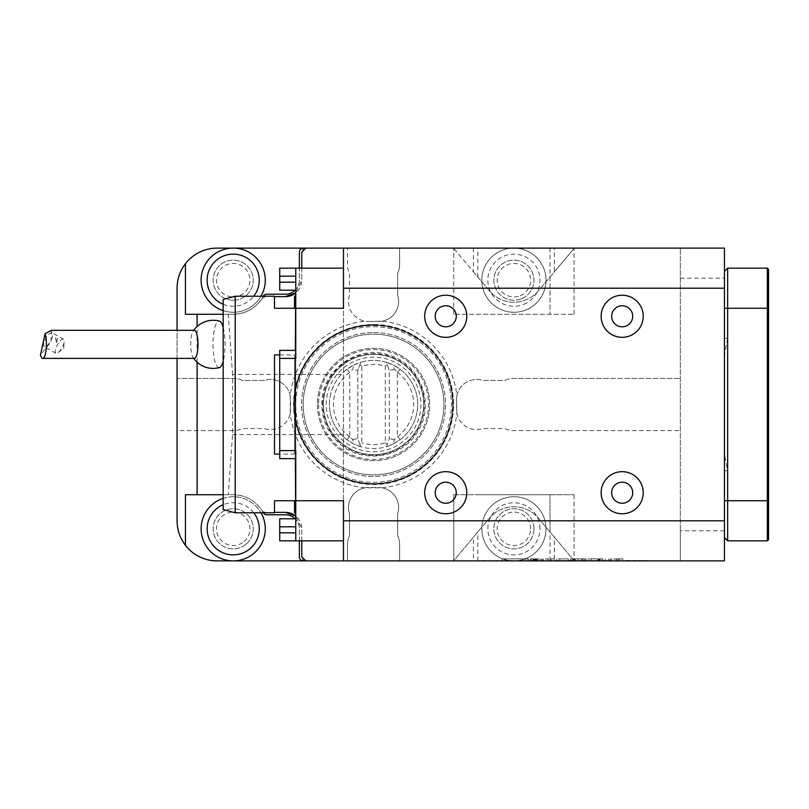 <?xml version="1.0" encoding="UTF-8"?>
<svg xmlns="http://www.w3.org/2000/svg" width="809" height="809" viewBox="0 0 809 809"><rect width="100%" height="100%" fill="white"/><g stroke="black" fill="none" stroke-linecap="round" stroke-linejoin="round"><path stroke-width="0.61" stroke-dasharray="4.04 3.03" d="M497.606 560.495L491.619 560.89L497.606 560.89M520.956 560.495L515.009 560.89L520.956 560.89M542.536 560.89L551 560.495L542.536 560.89M560.89 560.89L555.136 560.89M572.226 560.89L569.182 560.89M577.444 560.89L576.19 560.89L577.444 560.89M579.79 560.495L589.326 560.89L579.79 560.89M549.756 560.89L536.782 560.89L549.756 560.89L549.756 558.888L551.081 558.888L551.081 560.89M538.764 560.495L525.446 560.89L538.764 560.89L538.733 558.888L530.32 558.888L538.733 558.888M568.353 560.89L556.693 560.89L568.353 560.89L568.353 558.888L559.788 558.888L559.788 560.89L559.788 558.888L556.693 558.888L568.353 558.888L568.353 560.89M586.09 560.89L574.815 560.89L586.09 560.89L586.09 558.888L584.462 558.888L586.09 558.888L586.09 560.89L586.09 558.888L578.172 558.888L582.996 558.888L582.996 560.89L582.996 558.888L574.815 558.888L581.661 558.888L581.661 560.89L581.661 558.888L586.09 558.888L586.09 560.89M574.815 560.89L573.48 560.89L574.815 560.89L574.815 558.888L573.48 558.888L573.48 560.89L573.48 558.888L574.815 558.888L574.815 560.89M581.196 560.89L575.28 560.89L581.196 560.89L581.196 558.888L584.462 558.888L575.28 558.888L581.196 558.888L581.196 560.89M572.024 560.89L575.28 560.89L570.396 560.89L572.024 560.89L572.024 558.888L575.28 558.888L570.396 558.888L570.396 560.89L570.396 558.888L572.024 558.888L572.024 560.89M602.897 560.89L588.133 560.89L602.897 560.89L602.897 558.888L601.259 558.888L602.897 558.888L602.897 560.89L602.897 558.888L599.277 558.888L599.277 560.89L599.277 558.888L601.259 558.888L588.133 558.888L602.897 558.888L602.897 560.89M598.468 558.888L591.227 558.888L591.227 560.89L591.227 558.888L591.227 560.89L591.227 558.888L599.803 558.888L599.803 560.89L598.468 560.89L599.803 560.89L599.803 558.888L599.803 560.89L599.803 558.888L598.468 558.888L598.468 560.89L591.227 560.89L598.468 560.89L598.468 558.888L598.468 560.89M622.819 560.89L605.253 560.89L622.819 560.89L622.819 558.888L616.296 558.888L616.296 560.89M502.065 560.89L528.398 560.89L502.065 560.89L502.065 558.888L528.398 558.888L528.398 560.89L528.398 558.888L502.065 558.888L502.065 560.89M217.156 560.89L724.439 560.89L724.439 248.11L217.156 248.11A40.096 40.096 0 0 0 177.06 288.206L177.06 378.43L233.68 378.43A20.053 20.053 0 0 1 242.427 380.442L264.23 380.442A20.053 20.053 0 0 1 290.542 399.484L290.542 409.516A20.053 20.053 0 0 1 264.23 428.558L242.427 428.558A20.053 20.053 0 0 1 233.68 430.57L177.06 430.57L177.06 520.794A40.096 40.096 0 0 0 217.156 560.89M551.081 558.888L554.347 558.888L554.347 560.89L554.377 537.156L574.289 560.89L453.525 560.89L489.334 518.215A32.077 32.077 0 0 1 538.481 518.215L574.289 560.89L453.525 560.89L473.447 537.156L473.447 560.89M639.171 560.89L645.046 560.89M626.297 560.495L636.825 560.495L626.297 560.89M618.005 560.495L613.434 560.89L618.005 560.89M605.698 560.89L603.534 560.89L605.698 560.89M598.68 560.89L595.636 560.89M509.437 560.495L503.491 560.89L509.437 560.89M485.724 560.495L479.737 560.89L485.724 560.89M301.777 540.847L301.777 528.813L295.76 516.102A16.443 16.443 0 0 1 301.777 528.813L301.777 556.885A4.015 4.015 0 0 0 305.782 560.89M724.439 354.696L724.439 537.631L724.439 271.369L724.439 354.696L727.645 338.334L727.645 268.153L767.347 268.153L767.347 338.334L768.55 348.234L768.55 460.766L767.347 470.666L767.347 540.847L768.55 539.643L768.55 460.766M473.447 248.11L473.447 271.844L453.525 248.11L574.289 248.11L453.525 248.11L489.334 290.785A32.077 32.077 0 0 0 538.481 290.785L574.289 248.11L554.377 271.844L554.377 248.11M295.76 500.741L343.481 500.741L343.481 268.153L343.481 308.259L295.76 308.259L295.76 540.847L295.76 532.828L295.76 540.847L279.722 540.847L279.722 526.811L295.76 526.811L295.76 532.828L295.76 518.791L295.76 526.811M343.481 248.11L343.481 560.89M303.375 560.89A4.015 4.015 0 0 1 299.37 556.885L299.37 528.813A14.036 14.036 0 0 0 285.334 514.777L266.748 514.777A4.015 4.015 0 0 1 263.218 512.663A34.089 34.089 0 0 0 261.954 510.519L265.342 512.37A4.015 4.015 0 0 1 261.954 510.519C255.047 500.377 245.461 495.118 233.204 494.724L228.249 494.724L232.567 434.575L232.567 374.425L343.481 374.425M232.567 434.575L343.481 434.575M724.439 530.815L680.329 530.815L680.329 560.89L680.329 248.11L680.329 530.815M680.329 278.185L724.439 278.185M305.782 248.11A4.015 4.015 0 0 0 301.777 252.115L301.777 280.187A16.443 16.443 0 0 1 295.76 292.898L301.777 280.187L301.777 268.153M285.334 296.63L274.504 296.63M265.342 296.63L261.954 298.481A4.015 4.015 0 0 1 265.342 296.63M232.567 374.425L228.249 314.276L233.204 314.276C245.461 313.882 255.047 308.623 261.954 298.481A34.089 34.089 0 0 0 263.218 296.337A4.015 4.015 0 0 1 266.748 294.223L285.334 294.223A14.036 14.036 0 0 0 299.37 280.187L299.37 268.153M274.504 512.37L285.334 512.37M223.173 327.443A23.299 6.027 90 0 1 225.054 344.351A23.299 6.027 90 0 1 223.173 361.259M219.451 367.589A23.299 6.027 90 0 1 213 344.361A23.299 6.027 90 0 1 219.441 321.112M197.113 362.22L197.113 326.472M223.173 494.724L228.249 494.724M228.249 314.276L223.173 314.276M185.433 314.276L233.204 314.276A34.089 34.089 0 0 0 263.218 296.337A4.015 4.015 0 0 1 263.279 296.225M263.279 512.775A4.015 4.015 0 0 1 263.218 512.663A34.089 34.089 0 0 0 233.204 494.724L185.433 494.724M530.643 528.813A16.726 16.726 0 0 0 505.544 514.322A16.726 16.726 0 0 0 505.544 543.304A16.726 16.726 0 0 0 530.643 528.813M533.96 528.813A20.053 20.053 0 0 0 503.886 511.45A20.053 20.053 0 0 0 503.886 546.176A20.053 20.053 0 0 0 533.96 528.813A20.053 20.053 0 0 0 513.907 508.76A20.053 20.053 0 0 0 493.854 528.813A20.053 20.053 0 0 0 513.907 548.866A20.053 20.053 0 0 0 533.96 528.813M545.994 528.813A32.077 32.077 0 0 0 513.907 496.736A32.077 32.077 0 0 0 481.83 528.813A32.077 32.077 0 0 0 513.907 560.89A32.077 32.077 0 0 0 545.994 528.813A32.077 32.077 0 0 1 497.869 556.592A32.077 32.077 0 0 1 497.869 501.034A32.077 32.077 0 0 1 545.994 528.813A32.077 32.077 0 0 1 497.869 556.592A32.077 32.077 0 0 1 497.869 501.034A32.077 32.077 0 0 1 545.994 528.813M520.187 295.7A16.726 16.726 0 0 0 524.202 267A16.726 16.726 0 0 0 497.343 277.871A16.726 16.726 0 0 0 520.187 295.7M521.431 298.774A20.053 20.053 0 0 0 526.244 264.381A20.053 20.053 0 0 0 494.056 277.406A20.053 20.053 0 0 0 521.431 298.774A20.053 20.053 0 0 0 528.166 266.09A20.053 20.053 0 0 0 495.401 272.461A20.053 20.053 0 0 0 521.431 298.774M525.941 309.928A32.077 32.077 0 0 0 513.907 248.11A32.077 32.077 0 0 0 482.417 286.315A32.077 32.077 0 0 0 525.941 309.928A32.077 32.077 0 0 1 482.134 275.748A32.077 32.077 0 0 1 533.647 254.896A32.077 32.077 0 0 1 525.941 309.928A32.077 32.077 0 0 1 482.134 275.748A32.077 32.077 0 0 1 533.647 254.896A32.077 32.077 0 0 1 525.941 309.928M244.035 541.555A16.726 16.726 0 0 0 238.817 513.058A16.726 16.726 0 0 0 216.741 531.826A16.726 16.726 0 0 0 244.035 541.555M246.189 544.093A20.053 20.053 0 0 0 239.939 509.933A20.053 20.053 0 0 0 213.475 532.423A20.053 20.053 0 0 0 246.189 544.093A20.053 20.053 0 0 0 244.146 512.016A20.053 20.053 0 0 0 213.98 523.099A20.053 20.053 0 0 0 246.189 544.093M253.986 553.255A32.077 32.077 0 0 0 250.709 501.934A32.077 32.077 0 0 0 202.452 519.681A32.077 32.077 0 0 0 253.986 553.255M223.173 498.344A32.077 32.077 0 0 1 260.983 512.775A32.077 32.077 0 0 0 223.173 498.344M233.204 296.913A16.726 16.726 0 0 0 247.685 271.824A16.726 16.726 0 0 0 218.713 271.824A16.726 16.726 0 0 0 233.204 296.913M233.204 300.24A20.053 20.053 0 0 0 250.568 270.166A20.053 20.053 0 0 0 215.841 270.166A20.053 20.053 0 0 0 233.204 300.24A20.053 20.053 0 0 0 250.568 270.166A20.053 20.053 0 0 0 215.841 270.166A20.053 20.053 0 0 0 233.204 300.24M233.204 312.264A32.077 32.077 0 0 0 265.281 280.187A32.077 32.077 0 0 0 233.204 248.11A32.077 32.077 0 0 0 201.117 280.187A32.077 32.077 0 0 0 233.204 312.264A32.077 32.077 0 0 1 223.173 310.656A32.077 32.077 0 0 0 260.983 296.225A32.077 32.077 0 0 1 233.204 312.264M317.411 404.5A56.145 56.145 0 0 0 401.628 453.121A56.145 56.145 0 0 0 401.628 355.879A56.145 56.145 0 0 0 317.411 404.5A56.145 56.145 0 0 1 373.556 348.355A56.145 56.145 0 0 1 429.7 404.5A56.145 56.145 0 0 1 373.556 460.645A56.145 56.145 0 0 1 317.411 404.5A56.145 56.145 0 0 1 401.628 355.879A56.145 56.145 0 0 1 401.628 453.121A56.145 56.145 0 0 1 317.411 404.5M349.771 436.809A10.021 10.021 0 0 0 349.417 436.526A40.096 40.096 0 0 1 349.417 372.474A10.021 10.021 0 0 0 349.771 372.191L352.744 369.44L353.776 365.071L347.01 369.268A44.111 44.111 0 0 0 347.01 439.732L353.776 443.929L352.744 439.56L349.771 436.809L349.771 372.191M397.33 372.191A10.021 10.021 0 0 0 397.684 372.474A40.096 40.096 0 0 1 397.684 436.526A10.021 10.021 0 0 0 397.33 436.809L394.367 439.56L393.336 443.929L400.101 439.732A44.111 44.111 0 0 0 400.101 369.268L393.336 365.071L394.367 369.44L397.33 372.191L397.33 436.809M359.833 444.272L360.723 446.699A44.111 44.111 0 0 0 386.389 446.699L389.311 438.66L389.311 370.34L386.389 362.301A44.111 44.111 0 0 0 360.723 362.301L357.79 370.34L357.79 438.66L359.833 444.272L361.805 442.836L361.805 366.164A40.096 40.096 0 0 1 385.306 366.164L385.306 442.836A40.096 40.096 0 0 1 361.805 442.836M387.278 444.272L385.306 442.836M385.306 366.164L387.278 364.728M361.805 366.164L359.833 364.728M352.744 439.56L357.79 438.66L360.723 446.699L353.776 443.929M353.776 365.071L360.723 362.301L357.79 370.34L352.744 369.44M394.367 369.44L389.311 370.34L386.389 362.301L393.336 365.071M393.336 443.929L386.389 446.699L389.311 438.66L389.311 370.34M394.367 439.56L389.311 438.66M429.7 404.5A56.145 56.145 0 0 0 345.483 355.879A56.145 56.145 0 0 0 345.483 453.121A56.145 56.145 0 0 0 429.7 404.5M423.673 404.5A50.118 50.118 0 0 1 348.497 447.903A50.118 50.118 0 0 1 348.497 361.097A50.118 50.118 0 0 1 423.673 404.5M323.428 404.5A50.128 50.128 0 0 0 398.615 447.913A50.128 50.128 0 0 0 398.615 361.087A50.128 50.128 0 0 0 323.428 404.5A50.128 50.128 0 0 0 373.556 454.628A50.128 50.128 0 0 0 423.683 404.5A50.128 50.128 0 0 0 373.556 354.372A50.128 50.128 0 0 0 323.428 404.5M318.615 404.5A54.941 54.941 0 0 0 401.021 452.079A54.941 54.941 0 0 0 401.021 356.921A54.941 54.941 0 0 0 318.615 404.5M357.79 438.66L357.79 370.34M329.445 404.5A44.111 44.111 0 0 1 395.611 366.295A44.111 44.111 0 0 1 395.611 442.705A44.111 44.111 0 0 1 329.445 404.5M295.154 290.209A14.036 14.036 0 0 0 299.37 280.187L299.37 252.115A4.015 4.015 0 0 1 303.375 248.11M299.37 540.847L299.37 528.813A14.036 14.036 0 0 0 295.154 518.791M177.06 358.387L177.06 330.315M554.377 537.156L538.481 518.215A32.077 32.077 0 0 0 489.334 518.215L473.447 537.156M453.758 494.724L477.816 494.724L453.758 494.724L453.758 560.617L453.758 494.724M549.999 560.89L549.999 494.724L477.816 494.724L574.056 494.724L549.999 494.724L549.999 531.938M473.447 271.844L489.334 290.785A32.077 32.077 0 0 0 538.481 290.785L554.377 271.844M549.999 248.11L549.999 314.276L574.056 314.276L453.758 314.276L549.999 314.276L549.999 277.062M453.758 314.276L453.758 248.383L453.758 314.276M574.056 314.276L574.056 248.383L574.056 314.276M364.98 487.827A20.053 20.053 0 0 0 349.498 513.816L349.498 535.629A20.053 20.053 0 0 0 347.486 544.366L347.486 560.89L347.486 544.366A20.053 20.053 0 0 1 349.498 535.629L349.498 513.816A20.053 20.053 0 0 1 368.54 487.514L378.572 487.514A20.053 20.053 0 0 1 397.613 513.816L397.613 535.629A20.053 20.053 0 0 1 399.616 544.366L399.616 560.89L399.616 544.366A20.053 20.053 0 0 0 397.613 535.629L397.613 513.816A20.053 20.053 0 0 0 382.131 487.827L364.98 487.827A83.772 83.772 0 0 1 290.229 413.075L290.229 395.925A83.772 83.772 0 0 1 364.98 321.173L368.54 321.486A20.053 20.053 0 0 1 349.498 295.184L349.498 273.371A20.053 20.053 0 0 1 347.486 264.634L347.486 248.11L347.486 264.634A20.053 20.053 0 0 0 349.498 273.371L349.498 295.184A20.053 20.053 0 0 0 364.98 321.173M290.229 395.925A20.053 20.053 0 0 0 264.23 380.442L242.427 380.442A20.053 20.053 0 0 0 233.68 378.43L177.06 378.43L177.06 430.57L233.68 430.57A20.053 20.053 0 0 0 242.427 428.558L264.23 428.558A20.053 20.053 0 0 0 290.229 413.075M382.131 321.173A20.053 20.053 0 0 0 397.613 295.184L397.613 273.371A20.053 20.053 0 0 0 399.616 264.634L399.616 248.11L399.616 264.634A20.053 20.053 0 0 1 397.613 273.371L397.613 295.184A20.053 20.053 0 0 1 378.572 321.486L368.54 321.486L382.131 321.173A83.772 83.772 0 0 1 456.883 395.925L456.559 399.484A20.053 20.053 0 0 1 482.872 380.442L504.685 380.442A20.053 20.053 0 0 1 513.422 378.43L680.329 378.43L513.422 378.43A20.053 20.053 0 0 0 504.685 380.442L482.872 380.442A20.053 20.053 0 0 0 456.883 395.925M456.883 413.075A20.053 20.053 0 0 0 482.872 428.558L504.685 428.558A20.053 20.053 0 0 0 513.422 430.57L680.329 430.57L513.422 430.57A20.053 20.053 0 0 1 504.685 428.558L482.872 428.558A20.053 20.053 0 0 1 456.559 409.516L456.559 399.484L456.883 413.075A83.772 83.772 0 0 1 382.131 487.827M373.556 324.702A79.798 79.798 0 0 1 442.665 444.404A79.798 79.798 0 0 1 304.447 444.404A79.798 79.798 0 0 1 373.556 324.702A79.798 79.798 0 0 1 442.665 444.404A79.798 79.798 0 0 1 304.447 444.404A79.798 79.798 0 0 1 373.556 324.702M373.556 326.705A77.795 77.795 0 0 1 440.925 443.403A77.795 77.795 0 0 1 306.186 443.403A77.795 77.795 0 0 1 373.556 326.705M373.556 325.299A79.201 79.201 0 0 1 442.139 444.101A79.201 79.201 0 0 1 304.963 444.101A79.201 79.201 0 0 1 373.556 325.299A79.201 79.201 0 0 1 442.139 444.101A79.201 79.201 0 0 1 304.963 444.101A79.201 79.201 0 0 1 373.556 325.299A79.201 79.201 0 0 1 442.139 444.101A79.201 79.201 0 0 1 304.963 444.101A79.201 79.201 0 0 1 373.556 325.299A79.201 79.201 0 0 1 442.139 444.101A79.201 79.201 0 0 1 304.963 444.101A79.201 79.201 0 0 1 373.556 325.299M373.556 324.5A80 80 0 0 1 442.836 444.505A80 80 0 0 1 304.275 444.505A80 80 0 0 1 373.556 324.5A80 80 0 0 1 442.836 444.505A80 80 0 0 1 304.275 444.505A80 80 0 0 1 373.556 324.5A80 80 0 0 1 442.836 444.505A80 80 0 0 1 304.275 444.505A80 80 0 0 1 373.556 324.5M373.556 334.127A70.373 70.373 0 0 1 434.504 439.692A70.373 70.373 0 0 1 312.608 439.692A70.373 70.373 0 0 1 373.556 334.127A70.373 70.373 0 0 1 434.504 439.692A70.373 70.373 0 0 1 312.608 439.692A70.373 70.373 0 0 1 373.556 334.127A70.373 70.373 0 0 1 434.504 439.692A70.373 70.373 0 0 1 312.608 439.692A70.373 70.373 0 0 1 373.556 334.127M574.056 494.724L574.056 560.617L574.056 494.724M768.55 348.234L768.55 269.357L767.347 268.153M767.347 540.847L727.645 540.847L727.645 470.666L724.439 454.304M724.439 271.369L727.645 268.153M727.645 540.847L724.439 537.631M194.342 358.387A14.036 3.63 90 0 1 192.987 357.366A14.036 3.63 90 0 1 190.712 344.351A14.036 3.63 90 0 1 192.987 331.326A14.036 3.63 90 0 1 194.342 330.315M51.503 330.315L50.967 341.883L40.45 355.1M52.524 336.19A8.019 2.73 -61.1 0 1 48.752 343.936A8.019 2.73 -61.1 0 1 44.293 346.859A8.019 2.73 -61.1 0 1 45.779 338.516A8.019 2.73 -61.1 0 1 52.049 332.812A8.019 2.73 -61.1 0 1 52.524 336.19M64.083 342.571A8.019 2.73 -61.1 0 1 58.066 352.613A8.019 2.73 -61.1 0 1 55.851 353.24A8.019 2.73 -61.1 0 1 57.338 344.897A8.019 2.73 -61.1 0 1 63.608 339.193A8.019 2.73 -61.1 0 1 64.255 341.408A8.019 2.73 -61.1 0 1 64.083 342.571M56.428 342.561L55.568 337.707L57.682 338.202L56.428 342.561A8.019 2.073 90 0 0 55.568 337.707M295.76 518.791L279.722 518.791L279.722 526.811M295.76 350.368L279.722 350.368L279.722 458.632L279.722 358.387L279.722 458.632L295.76 458.632L295.76 450.613L295.76 458.632L279.722 458.632L295.76 458.632L295.76 350.368L295.76 358.387L295.76 350.368L279.722 350.368L279.722 358.387L279.722 350.368L295.76 350.368L295.76 358.387L279.722 358.387M279.722 268.153L279.722 276.172L295.76 276.172L295.76 268.153L279.722 268.153M279.722 282.189L279.722 290.209L295.76 290.209L295.76 282.189L279.722 282.189L279.722 276.172M343.481 268.153L295.76 268.153L295.76 276.172M314.074 268.153L322.761 268.153L314.074 268.153M343.481 540.847L295.76 540.847M322.761 540.847L314.074 540.847L322.761 540.847M295.76 282.189L295.76 290.209M279.722 450.613L295.76 450.613L279.722 450.613L295.76 450.613L295.76 458.632M295.76 308.259L295.76 268.153M295.76 515.181L295.76 293.819L295.76 515.181M223.173 299.451L223.173 509.549M294.557 512.775L294.557 500.741L274.504 500.741L274.504 512.775M294.557 454.102L294.557 354.898L294.557 454.102L279.722 454.102M274.504 454.102L274.504 354.898M279.722 354.898L294.557 354.898M274.504 296.225L274.504 308.259L294.557 308.259L294.557 296.225M235.207 512.775L235.207 296.225M295.356 296.225L295.356 512.775L295.356 296.225M295.356 294.223L295.356 514.777M295.356 458.632L295.356 350.368M527.994 558.888L502.47 558.888L527.994 558.888L527.994 560.89L502.47 560.89L527.994 560.89M515.232 560.89L505.261 560.89L525.203 560.89L515.232 560.89L515.232 558.888L505.261 558.888L505.261 560.89M505.261 558.888L515.232 558.888M525.203 558.888L525.203 560.89M614.031 560.89L617.196 560.89L610.866 560.89L614.031 560.89L614.031 558.888L617.196 558.888L617.196 560.89M617.196 558.888L614.031 558.888M610.866 558.888L610.866 560.89M616.296 558.888L622.819 558.888M619.542 558.888L619.542 560.89M618.218 558.888L618.218 560.89M609.844 558.888L609.844 560.89M608.52 558.888L608.52 560.89M605.253 558.888L605.253 560.89M611.766 558.888L611.766 560.89M588.133 558.888L588.133 560.89L588.133 558.888M582.935 558.888L582.935 560.89M578.172 558.888L578.172 560.89L578.172 558.888M556.693 558.888L556.693 560.89L556.693 558.888M537.934 558.888L531.119 558.888L537.934 558.888L537.934 560.89L531.119 560.89L537.934 560.89M535.093 560.89L532.888 560.89L535.437 560.89L535.093 558.888L536.296 558.888L536.296 560.89M535.882 560.89L536.63 560.89L535.882 560.89L535.882 558.888L535.437 560.89L535.093 558.888M536.63 558.888L536.63 560.89M536.023 558.888L536.023 560.89M534.112 558.888L534.112 560.89M533.424 558.888L533.424 560.89L534.82 560.89L533.424 560.89L533.424 558.888M532.888 558.888L532.888 560.89L532.888 558.888M534.82 560.89L535.649 560.89L534.82 560.89L534.82 558.888M554.347 558.888L549.756 558.888M541.373 558.888L541.373 560.89M540.048 558.888L540.048 560.89M536.782 558.888L536.782 560.89M543.294 558.888L543.294 560.89M547.824 558.888L547.824 560.89M545.559 560.89L548.724 560.89L542.404 560.89L545.559 560.89L545.559 558.888L548.724 558.888L548.724 560.89M548.724 558.888L545.559 558.888M542.404 558.888L542.404 560.89M645.046 560.495L639.707 560.89L647.089 560.89M647.089 560.495L641.203 560.89M641.203 560.495L639.171 560.495M603.534 560.495L606.952 560.495L603.534 560.89M595.636 560.495L592.38 560.89M592.38 560.495L591.126 560.89M591.126 560.495L595.697 560.89M595.697 560.495L599.944 560.89M599.944 560.495L593.594 560.89M593.594 560.495L600.116 560.89L590.58 560.89M590.58 560.495L596.031 560.89M596.031 560.495L598.68 560.495M587.708 560.495L589.326 560.89L587.708 560.495M582.268 560.495L586.444 560.495L582.268 560.89M576.19 560.495L577.444 560.495L576.19 560.495M569.182 560.495L565.926 560.89M565.926 560.495L564.672 560.89M564.672 560.495L569.253 560.89M569.253 560.495L573.49 560.89M573.49 560.495L567.139 560.89M567.139 560.495L573.672 560.89L564.136 560.89M564.136 560.495L569.576 560.89M569.576 560.495L572.226 560.495M555.136 560.495L553.872 560.89M553.872 560.495L562.154 560.89M562.154 560.495L560.516 560.89M560.516 560.495L562.033 560.89M562.033 560.495L562.872 560.89M562.872 560.495L558.018 560.89M558.018 560.495L553.336 560.89M553.336 560.495L554.59 560.89M554.59 560.495L555.692 560.89M555.692 560.495L558.038 560.89M558.038 560.495L561.608 560.89M561.608 560.495L560.89 560.495M541.282 560.495L542.536 560.495L541.282 560.495M529.642 560.495L534.648 560.495L529.642 560.89M522.381 560.495L516.263 560.495L522.381 560.89M510.873 560.495L504.755 560.495L510.873 560.89M539.977 528.813A26.07 26.07 0 0 0 500.872 506.242A26.07 26.07 0 0 0 500.872 551.384A26.07 26.07 0 0 0 539.977 528.813M523.686 304.346A26.07 26.07 0 0 0 529.946 259.638A26.07 26.07 0 0 0 488.09 276.577A26.07 26.07 0 0 0 523.686 304.346M253.743 512.775A26.07 26.07 0 0 0 223.173 504.755M223.173 304.245A26.07 26.07 0 0 0 253.743 296.225M347.01 439.732L349.417 436.526M347.01 369.268L349.417 372.474M400.101 369.268L397.684 372.474M400.101 439.732L397.684 436.526M322.629 404.5A50.927 50.927 0 0 1 399.019 360.399A50.927 50.927 0 0 1 399.019 448.601A50.927 50.927 0 0 1 322.629 404.5M326.239 404.5A47.316 47.316 0 0 1 397.219 363.524A47.316 47.316 0 0 1 397.219 445.476A47.316 47.316 0 0 1 326.239 404.5M477.816 277.062L477.816 248.11M373.556 325.248A79.252 79.252 0 0 1 442.189 444.131A79.252 79.252 0 0 1 304.922 444.131A79.252 79.252 0 0 1 373.556 325.248M373.556 332.519A71.981 71.981 0 0 1 435.889 440.49A71.981 71.981 0 0 1 311.212 440.49A71.981 71.981 0 0 1 373.556 332.519A71.981 71.981 0 0 1 435.889 440.49A71.981 71.981 0 0 1 311.212 440.49A71.981 71.981 0 0 1 373.556 332.519M373.556 325.501A78.999 78.999 0 0 1 441.967 443.999A78.999 78.999 0 0 1 305.145 443.999A78.999 78.999 0 0 1 373.556 325.501M477.816 560.89L477.816 531.938M724.439 500.741L768.55 500.741M724.439 308.259L768.55 308.259M767.347 470.666L768.55 470.666M767.347 338.334L768.55 338.334M724.439 338.334L727.645 338.334M727.645 470.666L724.439 470.666M295.76 532.828L279.722 532.828M601.259 558.888L601.259 560.89M598.003 558.888L598.003 560.89M584.462 558.888L584.462 560.89L584.462 558.888M575.28 558.888L575.28 560.89L575.28 558.888M321.82 404.5C320.87 370.34 357.487 344.412 387.986 354.827C419.558 362.786 435.647 403.418 418.081 430.833C402.518 459.431 359.166 464.912 336.979 441.077C327.089 430.894 322.033 418.698 321.82 404.5M193.675 330.315A24.058 24.058 0 0 0 192.987 331.326M192.987 357.366A24.058 24.058 0 0 0 193.675 358.387M58.066 352.613L63.689 348.406L64.255 341.408M63.608 339.193L52.049 332.812M55.851 353.24L44.293 346.859M502.47 558.888L502.47 560.89M599.135 558.888L599.135 560.89M531.119 558.888L531.119 560.89M530.32 558.888L530.32 560.89M535.649 558.888L535.649 560.89"/><path stroke-width="1.21" d="M177.06 358.387L177.06 520.794C177.151 529.895 179.942 538.066 185.433 545.317A40.096 40.096 0 0 0 217.156 560.89L343.481 560.89L343.481 500.741L295.76 500.741L295.76 450.613L279.722 450.613L279.722 350.368L295.76 350.368M343.481 520.794L724.439 520.794L724.439 560.89L343.481 560.89M601.259 318.584A21.054 21.054 0 0 0 634.64 333.247A21.054 21.054 0 0 0 630.646 297.004A21.054 21.054 0 0 0 601.259 318.584A21.054 21.054 0 0 0 634.64 333.247A21.054 21.054 0 0 0 630.646 297.004A21.054 21.054 0 0 0 601.259 318.584M601.259 495.037A21.054 21.054 0 0 0 634.64 509.69A21.054 21.054 0 0 0 630.646 473.447A21.054 21.054 0 0 0 601.259 495.037A21.054 21.054 0 0 0 634.64 509.69A21.054 21.054 0 0 0 630.646 473.447A21.054 21.054 0 0 0 601.259 495.037M424.806 495.037A21.054 21.054 0 0 0 458.197 509.69A21.054 21.054 0 0 0 454.203 473.447A21.054 21.054 0 0 0 424.806 495.037A21.054 21.054 0 0 0 458.197 509.69A21.054 21.054 0 0 0 454.203 473.447A21.054 21.054 0 0 0 424.806 495.037M454.8 297.277A21.054 21.054 0 0 0 424.745 317.927A21.054 21.054 0 0 0 457.661 333.632A21.054 21.054 0 0 0 454.8 297.277A21.054 21.054 0 0 0 424.745 317.927A21.054 21.054 0 0 0 457.661 333.632A21.054 21.054 0 0 0 454.8 297.277M279.722 358.387L295.76 358.387L295.76 308.259L343.481 308.259L343.481 248.11L724.439 248.11L724.439 520.794M724.439 288.206L343.481 288.206M295.76 516.102L285.334 512.37A16.443 16.443 0 0 1 295.76 516.102M343.481 248.11L217.156 248.11A40.096 40.096 0 0 0 185.433 263.683C179.942 270.934 177.151 279.105 177.06 288.206L177.06 330.315M305.782 248.11L301.777 252.115L301.777 268.153M285.334 296.63L295.76 292.898A16.443 16.443 0 0 1 285.334 296.63L274.504 296.63M305.782 560.89L301.777 556.885L301.777 540.847M285.334 512.37L274.504 512.37M223.173 361.259A23.299 6.027 90 0 1 219.451 367.589M219.441 321.112A23.299 6.027 90 0 1 223.173 327.443M223.173 494.724L197.113 494.724L197.113 362.22M197.113 326.472L197.113 314.276L223.173 314.276M185.433 263.683L185.433 314.276L197.113 314.276M197.113 494.724L185.433 494.724L185.433 545.317M253.986 553.255A32.077 32.077 0 0 1 205.223 544.508A32.077 32.077 0 0 1 223.173 498.344A32.077 32.077 0 0 0 205.223 544.508A32.077 32.077 0 0 0 253.986 553.255A32.077 32.077 0 0 0 260.983 512.775A32.077 32.077 0 0 1 253.986 553.255M223.173 310.656A32.077 32.077 0 0 1 203.484 268.092A32.077 32.077 0 0 1 247.301 251.366A32.077 32.077 0 0 1 260.983 296.225A32.077 32.077 0 0 0 247.301 251.366A32.077 32.077 0 0 0 203.484 268.092A32.077 32.077 0 0 0 223.173 310.656M263.279 512.775A4.015 4.015 0 0 0 266.748 514.777L285.334 514.777A14.036 14.036 0 0 1 295.154 518.791M295.154 290.209A14.036 14.036 0 0 1 285.334 294.223L266.748 294.223A4.015 4.015 0 0 0 263.279 296.225M303.375 248.11A4.015 4.015 0 0 0 299.37 252.115L299.37 268.153M299.37 540.847L299.37 556.885A4.015 4.015 0 0 0 303.375 560.89M768.55 269.357L768.55 539.643L767.347 540.847L767.347 268.153L768.55 269.357M724.439 271.369L727.645 268.153L727.645 540.847L767.347 540.847M727.645 268.153L767.347 268.153M727.645 540.847L724.439 537.631M611.715 317.431A10.527 10.527 0 0 0 628.411 324.763A10.527 10.527 0 0 0 626.409 306.641A10.527 10.527 0 0 0 611.715 317.431M450.269 306.773A10.527 10.527 0 0 0 435.242 317.108A10.527 10.527 0 0 0 451.695 324.955A10.527 10.527 0 0 0 450.269 306.773M611.715 493.874A10.527 10.527 0 0 0 628.411 501.206A10.527 10.527 0 0 0 626.409 483.084A10.527 10.527 0 0 0 611.715 493.874M435.272 493.874A10.527 10.527 0 0 0 451.968 501.206A10.527 10.527 0 0 0 449.966 483.084A10.527 10.527 0 0 0 435.272 493.874M197.123 353.371A14.036 3.63 90 0 1 194.342 358.387L42.786 358.387A14.036 3.63 90 0 1 40.45 355.1L45.122 333.601L51.503 330.315L194.342 330.315A14.036 3.63 90 0 1 197.629 338.415A14.036 3.63 90 0 1 197.123 353.371M45.122 333.601A14.036 3.63 90 0 1 45.567 353.371A14.036 3.63 90 0 1 42.786 358.387M343.481 540.847L279.722 540.847L279.722 532.828L295.76 532.828M295.76 526.811L279.722 526.811L279.722 532.828M279.722 526.811L279.722 518.791L295.76 518.791M295.76 276.172L279.722 276.172L279.722 282.189L295.76 282.189M279.722 276.172L279.722 268.153L295.76 268.153L295.76 308.259M295.76 290.209L279.722 290.209L279.722 282.189M295.76 458.632L279.722 458.632L279.722 450.613M343.481 268.153L295.76 268.153M295.76 500.741L295.76 540.847M235.207 512.775L223.173 509.549L223.173 299.451L235.207 296.225L235.207 512.775L274.504 512.775L274.504 500.741L294.557 500.741L294.557 512.775L295.356 512.775M279.722 454.102L274.504 454.102L274.504 354.898L279.722 354.898M295.356 296.225L294.557 296.225L294.557 308.259L274.504 308.259L274.504 296.225L235.207 296.225M295.76 515.181L295.356 458.632M295.356 350.368L295.76 293.819M223.173 504.755A26.07 26.07 0 0 0 210.977 542.434A26.07 26.07 0 0 0 250.082 548.674A26.07 26.07 0 0 0 253.743 512.775M253.743 296.225A26.07 26.07 0 0 0 247.342 258.293A26.07 26.07 0 0 0 210.128 268.052A26.07 26.07 0 0 0 223.173 304.245M724.439 500.741L768.55 500.741M724.439 308.259L768.55 308.259M219.502 321.122A24.058 24.058 0 0 0 193.675 330.315M193.675 358.387A24.058 24.058 0 0 0 219.482 367.579"/></g></svg>
